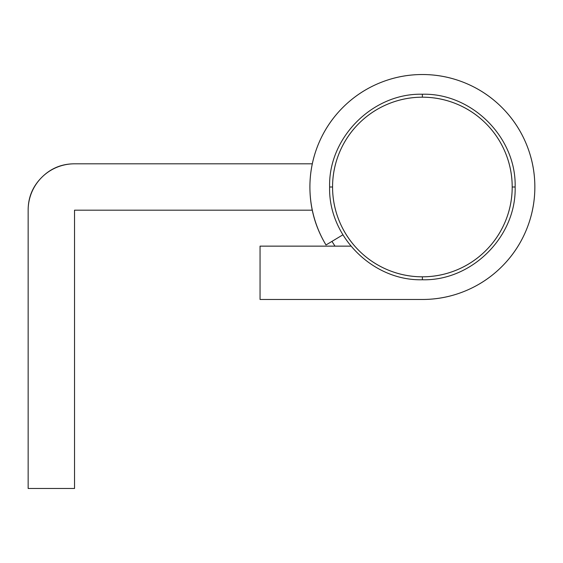 <?xml version="1.0" encoding="UTF-8"?>
<svg xmlns="http://www.w3.org/2000/svg" width="563" height="563" viewBox="0 0 563 563"><rect width="100%" height="100%" fill="white"/><g stroke="black" fill="none" stroke-linecap="round" stroke-linejoin="round"><path stroke-width="0.84" d="M325.998 244.975A112.473 112.473 0 0 1 422.377 74.527A112.473 112.473 0 0 1 534.85 187A112.473 112.473 0 0 1 422.377 299.474A112.473 112.473 0 0 0 534.85 187C534.85 172.088 531.993 157.739 526.285 143.959C520.578 130.18 512.457 118.019 501.907 107.47C491.365 96.927 479.197 88.799 465.418 83.092C451.639 77.384 437.296 74.527 422.377 74.527C407.464 74.527 393.115 77.384 379.335 83.092C365.556 88.799 353.395 96.927 342.853 107.47C332.304 118.019 324.175 130.18 318.468 143.959C312.761 157.739 309.91 172.088 309.91 187A112.473 112.473 0 0 0 325.998 244.975L342.895 234.813L325.998 244.975C315.273 227.142 309.91 207.817 309.91 187M260.05 246.137L350.911 246.137L260.05 246.137L260.05 299.474L260.05 246.137M465.418 290.909C451.639 296.617 437.296 299.474 422.377 299.474L260.05 299.474L422.377 299.474C437.296 299.474 451.639 296.617 465.418 290.909C479.197 285.202 491.365 277.073 501.907 266.531C512.457 255.982 520.578 243.821 526.285 230.042C531.993 216.262 534.85 201.913 534.85 187C534.85 201.913 531.993 216.262 526.285 230.042M312.31 210.133A59.136 59.136 0 0 1 309.706 210.189L312.31 210.14M74.527 210.189L309.706 210.189L74.527 210.189L74.527 488.473L74.527 210.189M28.15 488.473L74.527 488.473L28.15 488.473L28.15 210.189A46.377 46.377 0 0 1 74.527 163.812C61.726 163.812 50.79 168.337 41.732 177.394C32.675 186.452 28.15 197.381 28.15 210.189L28.15 488.473M312.303 163.812L74.527 163.812L312.303 163.812M331.959 241.393L334.992 246.137M41.732 177.394C32.675 186.452 28.15 197.381 28.15 210.189M422.377 97.188A89.813 89.813 0 0 1 512.196 187L515.138 187L512.196 187A89.813 89.813 0 0 0 422.377 97.188C434.291 97.188 445.748 99.468 456.748 104.021C467.754 108.582 477.466 115.07 485.89 123.494C494.307 131.911 500.796 141.63 505.356 152.629C509.916 163.636 512.196 175.093 512.196 187A89.813 89.813 0 0 1 422.377 276.813A89.813 89.813 0 0 1 332.564 187L329.622 187L332.564 187A89.813 89.813 0 0 0 422.377 276.813L422.377 279.762L422.377 276.813A89.813 89.813 0 0 0 512.196 187C512.196 198.908 509.916 210.365 505.356 221.372C500.796 232.378 494.307 242.09 485.89 250.507C477.466 258.931 467.754 265.419 456.748 269.98C445.748 274.533 434.291 276.813 422.377 276.813C410.469 276.813 399.012 274.533 388.006 269.98C377.006 265.419 367.294 258.931 358.87 250.507C350.446 242.09 343.958 232.378 339.405 221.372C334.844 210.365 332.564 198.908 332.564 187C332.564 175.093 334.844 163.636 339.405 152.629C343.958 141.63 350.446 131.911 358.87 123.494C367.294 115.07 377.006 108.582 388.006 104.021C399.012 99.468 410.469 97.188 422.377 97.188L422.377 94.239L422.377 97.188A89.813 89.813 0 0 0 332.564 187A89.813 89.813 0 0 1 422.377 97.188M515.138 187C516.475 137.506 471.878 92.909 422.377 94.239C372.882 92.909 328.285 137.506 329.622 187C328.285 236.495 372.882 281.092 422.377 279.762C471.878 281.092 516.475 236.495 515.138 187"/></g></svg>
